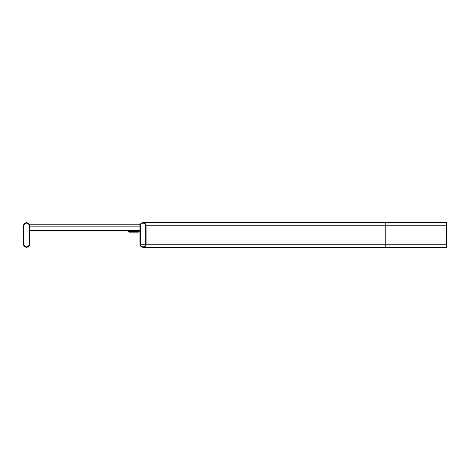 <?xml version="1.0" encoding="UTF-8"?>
<svg xmlns="http://www.w3.org/2000/svg" width="470" height="470" viewBox="0 0 470 470"><rect width="100%" height="100%" fill="white"/><g stroke="black" fill="none" stroke-linecap="round" stroke-linejoin="round"><path stroke-width="0.7" d="M23.5 225.806A3.067 3.067 0 0 1 26.567 222.739A3.067 3.067 0 0 1 29.628 225.806L29.628 244.194A3.067 3.067 0 0 1 26.567 247.261A3.067 3.067 0 0 1 23.5 244.194L23.5 225.806M23.911 244.194L23.911 225.806A2.655 2.655 0 0 1 26.567 223.15A2.655 2.655 0 0 1 29.222 225.806L29.222 244.194A2.655 2.655 0 0 1 26.567 246.85A2.655 2.655 0 0 1 23.911 244.194M146.111 225.806L146.111 244.194A3.067 3.067 0 0 1 143.044 247.261A3.067 3.067 0 0 1 139.978 244.194L139.978 225.806A3.067 3.067 0 0 1 143.044 222.739A3.067 3.067 0 0 1 146.111 225.806L385.194 225.806L385.194 244.194L146.111 244.194M140.389 244.194L140.389 225.806A2.655 2.655 0 0 1 143.044 223.15A2.655 2.655 0 0 1 145.7 225.806L145.7 244.194A2.655 2.655 0 0 1 143.044 246.85A2.655 2.655 0 0 1 140.389 244.194L145.7 244.194M446.5 225.806L385.194 225.806L385.194 222.739L446.5 222.739L446.5 247.261L143.044 247.261M139.978 244.194L139.978 230.911L29.628 230.911M138.374 231.322A0.817 0.817 0 0 1 138.345 231.322L139.161 230.506L138.374 231.322L138.403 232.139A1.633 1.633 -92.2 0 1 138.345 232.139L129.35 232.139L127.717 230.506M129.391 232.139L129.391 231.322L129.35 232.139M138.345 231.322L129.391 231.322M129.35 231.322L128.533 230.506M139.978 230.506L138.403 232.139M140.154 224.783L29.628 224.783L29.628 226.123L139.978 226.123L139.978 223.984L139.161 223.984L139.161 224.783M446.5 244.194L385.194 244.194L385.194 247.261M139.978 230.212L29.628 230.212M385.194 222.739L143.044 222.739M144.572 223.15L143.044 223.15M144.572 246.85L143.044 246.85"/></g></svg>
